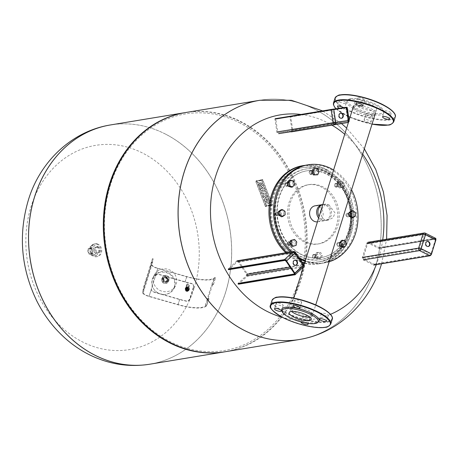 <?xml version="1.0" encoding="UTF-8"?>
<svg xmlns="http://www.w3.org/2000/svg" width="459" height="459" viewBox="0 0 459 459"><rect width="100%" height="100%" fill="white"/><g stroke="black" fill="none" stroke-linecap="round" stroke-linejoin="round"><path stroke-width="0.34" stroke-dasharray="2.29 1.72" d="M294.753 260.236A2.565 2.134 80.6 0 0 294.54 260.259A2.565 2.134 80.6 0 0 293.318 264.315A2.565 2.134 80.6 0 0 295.378 265.319A2.565 2.134 80.6 0 0 295.585 265.268M238.112 283.897L238.215 284.052A0.384 0.321 80.6 0 0 238.669 284.127L246.999 276.381A1.911 1.595 80.6 0 0 247.189 273.719L238.932 261.51A1.911 1.595 80.6 0 0 237.395 260.758A1.911 1.595 80.6 0 0 236.678 261.119L228.341 268.865A0.384 0.321 80.6 0 0 228.307 269.399L228.41 269.553A0.384 0.321 80.6 0 0 228.857 269.628L237.194 261.882A0.958 0.798 -99.4 0 1 238.319 262.078L246.581 274.287A0.958 0.798 -99.4 0 1 246.483 275.618L238.152 283.364A0.384 0.321 80.6 0 0 238.112 283.897M427.243 241.486A2.565 2.134 80.6 0 0 427.031 241.509A2.565 2.134 80.6 0 0 425.43 243.029A2.565 2.134 80.6 0 0 425.82 245.582A2.565 2.134 80.6 0 0 427.863 246.563A2.565 2.134 80.6 0 0 428.069 246.517M379.237 248.199L379.289 248.026A0.384 0.321 80.6 0 0 379.1 247.527L368.852 242.409A1.911 1.595 80.6 0 0 367.998 242.272A1.911 1.595 80.6 0 0 366.804 243.408L362.444 257.401A1.911 1.595 80.6 0 0 363.408 259.903L373.649 265.021A0.384 0.321 80.6 0 0 374.062 264.82L374.114 264.648A0.384 0.321 80.6 0 0 373.924 264.149L363.677 259.031A0.958 0.798 -99.4 0 1 363.195 257.78L367.556 243.781A0.958 0.798 -99.4 0 1 368.583 243.287L378.824 248.399A0.384 0.321 80.6 0 0 379.237 248.199L435.511 238.909A1.337 0.637 116.5 0 1 435.861 240.011A1.532 0.723 -63.5 0 0 435.465 238.749L379.289 248.026M340.526 113.27A2.565 2.134 80.6 0 0 340.36 113.281A2.565 2.134 80.6 0 0 340.32 113.287A2.565 2.134 80.6 0 0 338.627 116.138A2.565 2.134 80.6 0 0 341.112 118.353A2.565 2.134 80.6 0 0 341.152 118.347A2.565 2.134 80.6 0 0 341.358 118.302M275.4 118.68L275.239 118.703A0.384 0.321 80.6 0 0 274.981 119.128L276.897 131.985A1.911 1.595 80.6 0 0 278.756 133.655L291.373 131.871A1.911 1.595 80.6 0 0 291.402 131.865A1.911 1.595 80.6 0 0 292.664 129.754L290.754 116.896A0.384 0.321 80.6 0 0 290.381 116.563L290.226 116.58A0.384 0.321 80.6 0 0 289.968 117.005L291.878 129.868A0.958 0.798 -99.4 0 1 291.247 130.924L278.613 132.708A0.958 0.798 -99.4 0 1 277.684 131.876L275.773 119.013A0.384 0.321 80.6 0 0 275.4 118.68L331.673 109.385L333.509 109.11L333.36 109.523L332.046 109.724A0.384 0.321 80.6 0 0 331.673 109.385M289.968 117.005L346.396 107.681L333.36 109.523L335.271 122.387L347.888 120.597A0.958 0.528 81.9 0 1 347.509 121.629L291.247 130.924A0.958 0.798 -99.4 0 1 291.23 130.924L347.509 121.629L334.886 123.414A0.958 0.528 -98.1 0 0 335.271 122.387L333.963 122.582L332.046 109.724L275.773 119.013M322.12 204.657A8.107 6.753 -99.4 0 1 325.752 205.236A8.107 6.753 -99.4 0 1 330.216 213.739A8.107 6.753 -99.4 0 1 324.765 220.653A8.107 6.753 -99.4 0 1 321.134 220.073A8.107 6.753 -99.4 0 1 318.638 218.019M328.885 204.72L335.018 212.97L333.108 217.669L328.328 220.068L324.266 219.557C321.019 217.055 320.267 213.418 322.006 208.65L325.683 204.066L328.885 204.72M355.392 105.088A11.532 3.293 17.3 0 1 368.238 107.458A11.532 3.293 17.3 0 1 375.485 113.052A11.532 3.293 17.3 0 1 373.563 114.159A11.532 3.293 17.3 0 1 360.717 111.789A11.532 3.293 17.3 0 1 353.47 106.195A11.532 3.293 17.3 0 1 355.392 105.088M291.568 311.472A11.532 3.293 17.3 0 1 290.26 309.142A11.532 3.293 17.3 0 1 292.182 308.035A11.532 3.293 17.3 0 1 305.028 310.41A11.532 3.293 17.3 0 1 312.275 316.004A11.532 3.293 17.3 0 1 310.353 317.112A11.532 3.293 17.3 0 1 309.871 317.175M333.59 170.019A49.721 41.413 -99.4 0 1 344.457 179.285A49.721 41.413 -99.4 0 1 351.571 189.848M329.172 261.762A49.721 41.413 -99.4 0 1 324.479 262.875A49.721 41.413 -99.4 0 1 305.344 260.712M298.998 257.528A49.721 41.413 -99.4 0 1 291.591 251.807M307.019 164.976A49.721 41.413 -99.4 0 1 343.2 179.492A49.721 41.413 -99.4 0 1 355.243 230.125A49.721 41.413 -99.4 0 1 323.222 263.082A49.721 41.413 -99.4 0 1 305.155 261.326M300.02 259.037A49.721 41.413 -99.4 0 1 290.335 252.014M322.826 204.571A8.107 6.753 -99.4 0 1 323.406 204.444A8.107 6.753 -99.4 0 1 329.31 206.808A8.107 6.753 -99.4 0 1 331.272 215.07A8.107 6.753 -99.4 0 1 326.051 220.446A8.107 6.753 -99.4 0 1 320.147 218.077A8.107 6.753 -99.4 0 1 319.097 216.556M315.058 205.821A8.107 6.753 -99.4 0 1 320.956 208.191A8.107 6.753 -99.4 0 1 322.918 216.447A8.107 6.753 -99.4 0 1 317.697 221.823A8.107 6.753 -99.4 0 1 317.444 221.858M338.92 183.646A1.911 1.595 80.6 0 0 337.526 183.089A1.911 1.595 80.6 0 0 336.298 184.357A1.911 1.595 80.6 0 0 336.757 186.302A1.911 1.595 80.6 0 0 338.151 186.865A1.911 1.595 80.6 0 0 339.379 185.597A1.911 1.595 80.6 0 0 338.92 183.646A43.984 36.634 80.6 0 0 312.395 170.404A1.911 1.595 80.6 0 0 312.16 170.421A1.911 1.595 80.6 0 0 310.881 172.423A1.911 1.595 80.6 0 0 312.545 174.213A1.911 1.595 80.6 0 0 312.786 174.196A1.911 1.595 80.6 0 0 314.059 172.188A1.911 1.595 80.6 0 0 312.395 170.404A43.984 36.634 80.6 0 0 306.91 170.811A43.984 36.634 80.6 0 0 286.864 182.82A1.911 1.595 80.6 0 0 286.651 185.017A1.911 1.595 80.6 0 0 288.355 186.067A1.911 1.595 80.6 0 0 289.227 185.545A1.911 1.595 80.6 0 0 289.44 183.348A1.911 1.595 80.6 0 0 287.736 182.298A1.911 1.595 80.6 0 0 286.864 182.82A43.984 36.634 80.6 0 0 277.27 213.613A1.911 1.595 80.6 0 0 279.181 215.529A1.911 1.595 80.6 0 0 280.472 213.664A1.911 1.595 80.6 0 0 278.561 211.754A1.911 1.595 80.6 0 0 277.27 213.613A43.984 36.634 80.6 0 0 289.239 244.756A1.911 1.595 80.6 0 0 290.633 245.318A1.911 1.595 80.6 0 0 291.861 244.05A1.911 1.595 80.6 0 0 291.402 242.1A1.911 1.595 80.6 0 0 290.008 241.543A1.911 1.595 80.6 0 0 288.774 242.811A1.911 1.595 80.6 0 0 289.239 244.756A43.984 36.634 80.6 0 0 315.758 258.004A1.911 1.595 80.6 0 0 315.999 257.981A1.911 1.595 80.6 0 0 317.278 255.979A1.911 1.595 80.6 0 0 315.614 254.194A1.911 1.595 80.6 0 0 315.373 254.211A1.911 1.595 80.6 0 0 314.094 256.214A1.911 1.595 80.6 0 0 315.758 258.004A43.984 36.634 80.6 0 0 321.243 257.597A43.984 36.634 80.6 0 0 341.295 245.588A1.911 1.595 80.6 0 0 341.507 243.39A1.911 1.595 80.6 0 0 339.798 242.335A1.911 1.595 80.6 0 0 338.931 242.857A1.911 1.595 80.6 0 0 338.719 245.06A1.911 1.595 80.6 0 0 340.423 246.11A1.911 1.595 80.6 0 0 341.295 245.588A43.984 36.634 80.6 0 0 350.888 214.789A1.911 1.595 80.6 0 0 348.978 212.878A1.911 1.595 80.6 0 0 347.687 214.737A1.911 1.595 80.6 0 0 349.597 216.654A1.911 1.595 80.6 0 0 350.888 214.789A43.984 36.634 80.6 0 0 338.92 183.646M339.964 183.474A1.911 1.595 80.6 0 0 338.57 182.917A1.911 1.595 80.6 0 0 337.342 184.185A1.911 1.595 80.6 0 0 337.801 186.13A1.911 1.595 80.6 0 0 339.195 186.693A1.911 1.595 80.6 0 0 340.423 185.425A1.911 1.595 80.6 0 0 339.964 183.474M337.25 183.921A1.911 1.595 -99.4 0 1 337.709 185.872A1.911 1.595 -99.4 0 1 336.481 187.14A1.911 1.595 -99.4 0 1 335.087 186.578A1.911 1.595 -99.4 0 1 334.622 184.633A1.911 1.595 -99.4 0 1 335.856 183.365A1.911 1.595 -99.4 0 1 337.25 183.921M335.093 186.348A1.532 1.274 80.6 0 0 336.826 184.225A1.532 1.274 80.6 0 0 335.093 186.348M310.726 170.679A1.911 1.595 -99.4 0 1 312.39 172.469A1.911 1.595 -99.4 0 1 311.11 174.472A1.911 1.595 -99.4 0 1 310.875 174.489A1.911 1.595 -99.4 0 1 309.211 172.699A1.911 1.595 -99.4 0 1 310.491 170.696A1.911 1.595 -99.4 0 1 310.726 170.679M310.651 174.145A1.532 1.274 80.6 0 0 310.531 171.092A1.532 1.274 80.6 0 0 310.651 174.145M313.44 170.232A1.911 1.595 80.6 0 0 313.204 170.249A1.911 1.595 80.6 0 0 311.925 172.251A1.911 1.595 80.6 0 0 313.589 174.041A1.911 1.595 80.6 0 0 313.824 174.024A1.911 1.595 80.6 0 0 315.103 172.016A1.911 1.595 80.6 0 0 313.44 170.232M285.194 183.095A1.911 1.595 -99.4 0 1 286.066 182.573A1.911 1.595 -99.4 0 1 287.77 183.623A1.911 1.595 -99.4 0 1 287.558 185.82A1.911 1.595 -99.4 0 1 286.686 186.343A1.911 1.595 -99.4 0 1 284.982 185.293A1.911 1.595 -99.4 0 1 285.194 183.095M287.116 185.585A1.532 1.274 80.6 0 0 285.223 183.399A1.532 1.274 80.6 0 0 287.116 185.585M287.908 182.642A1.911 1.595 80.6 0 0 287.695 184.845A1.911 1.595 80.6 0 0 289.399 185.895A1.911 1.595 80.6 0 0 290.272 185.373A1.911 1.595 80.6 0 0 290.484 183.175A1.911 1.595 80.6 0 0 288.78 182.12A1.911 1.595 80.6 0 0 287.908 182.642M275.601 213.894A1.911 1.595 -99.4 0 1 276.886 212.029A1.911 1.595 -99.4 0 1 278.802 213.94A1.911 1.595 -99.4 0 1 277.511 215.805A1.911 1.595 -99.4 0 1 275.601 213.894M278.269 213.974A1.532 1.274 80.6 0 0 275.71 213.928A1.532 1.274 80.6 0 0 278.269 213.974M278.315 213.441A1.911 1.595 80.6 0 0 280.225 215.357A1.911 1.595 80.6 0 0 281.516 213.492A1.911 1.595 80.6 0 0 279.606 211.582A1.911 1.595 80.6 0 0 278.315 213.441M287.569 245.031A1.911 1.595 -99.4 0 1 287.104 243.086A1.911 1.595 -99.4 0 1 288.338 241.818A1.911 1.595 -99.4 0 1 289.727 242.375A1.911 1.595 -99.4 0 1 290.191 244.326A1.911 1.595 -99.4 0 1 288.958 245.594A1.911 1.595 -99.4 0 1 287.569 245.031M289.302 242.679A1.532 1.274 80.6 0 0 287.575 244.802A1.532 1.274 80.6 0 0 289.302 242.679M290.283 244.584A1.911 1.595 80.6 0 0 291.677 245.146A1.911 1.595 80.6 0 0 292.905 243.878A1.911 1.595 80.6 0 0 292.446 241.927A1.911 1.595 80.6 0 0 291.052 241.371A1.911 1.595 80.6 0 0 289.818 242.639A1.911 1.595 80.6 0 0 290.283 244.584M314.088 258.279A1.911 1.595 -99.4 0 1 312.424 256.489A1.911 1.595 -99.4 0 1 313.704 254.487A1.911 1.595 -99.4 0 1 313.945 254.47A1.911 1.595 -99.4 0 1 315.608 256.254A1.911 1.595 -99.4 0 1 314.329 258.262A1.911 1.595 -99.4 0 1 314.088 258.279M313.749 254.883A1.532 1.274 80.6 0 0 313.864 257.929A1.532 1.274 80.6 0 0 313.749 254.883M316.802 257.826A1.911 1.595 80.6 0 0 317.043 257.809A1.911 1.595 80.6 0 0 318.322 255.806A1.911 1.595 80.6 0 0 316.658 254.022A1.911 1.595 80.6 0 0 316.417 254.039A1.911 1.595 80.6 0 0 315.138 256.042A1.911 1.595 80.6 0 0 316.802 257.826M339.626 245.863A1.911 1.595 -99.4 0 1 338.753 246.385A1.911 1.595 -99.4 0 1 337.044 245.335A1.911 1.595 -99.4 0 1 337.256 243.132A1.911 1.595 -99.4 0 1 338.128 242.61A1.911 1.595 -99.4 0 1 339.838 243.666A1.911 1.595 -99.4 0 1 339.626 245.863M337.285 243.442A1.532 1.274 80.6 0 0 339.178 245.628A1.532 1.274 80.6 0 0 337.285 243.442M342.339 245.416A1.911 1.595 80.6 0 0 342.552 243.213A1.911 1.595 80.6 0 0 340.842 242.163A1.911 1.595 80.6 0 0 339.976 242.685A1.911 1.595 80.6 0 0 339.763 244.888A1.911 1.595 80.6 0 0 341.467 245.938A1.911 1.595 80.6 0 0 342.339 245.416M349.219 215.064A1.911 1.595 -99.4 0 1 347.928 216.929A1.911 1.595 -99.4 0 1 346.017 215.013A1.911 1.595 -99.4 0 1 347.308 213.154A1.911 1.595 -99.4 0 1 349.219 215.064M346.126 215.053A1.532 1.274 80.6 0 0 348.691 215.093A1.532 1.274 80.6 0 0 346.126 215.053M351.933 214.617A1.911 1.595 80.6 0 0 350.022 212.706A1.911 1.595 80.6 0 0 348.731 214.565A1.911 1.595 80.6 0 0 350.642 216.476A1.911 1.595 80.6 0 0 351.933 214.617M335.351 186.538A1.911 1.595 -99.4 0 1 334.886 184.587A1.911 1.595 -99.4 0 1 336.12 183.325A1.911 1.595 -99.4 0 1 337.508 183.881A1.911 1.595 -99.4 0 1 337.973 185.826A1.911 1.595 -99.4 0 1 336.74 187.094A1.911 1.595 -99.4 0 1 335.351 186.538M311.133 174.443A1.911 1.595 -99.4 0 1 309.469 172.659A1.911 1.595 -99.4 0 1 310.749 170.656A1.911 1.595 -99.4 0 1 310.99 170.639A1.911 1.595 -99.4 0 1 312.654 172.423A1.911 1.595 -99.4 0 1 311.374 174.426A1.911 1.595 -99.4 0 1 311.133 174.443M287.822 185.78A1.911 1.595 -99.4 0 1 286.95 186.302A1.911 1.595 -99.4 0 1 285.24 185.252A1.911 1.595 -99.4 0 1 285.452 183.049A1.911 1.595 -99.4 0 1 286.324 182.527A1.911 1.595 -99.4 0 1 288.034 183.577A1.911 1.595 -99.4 0 1 287.822 185.78M279.061 213.9A1.911 1.595 -99.4 0 1 277.77 215.759A1.911 1.595 -99.4 0 1 275.859 213.848A1.911 1.595 -99.4 0 1 277.15 211.989A1.911 1.595 -99.4 0 1 279.061 213.9M289.99 242.335A1.911 1.595 -99.4 0 1 290.455 244.28A1.911 1.595 -99.4 0 1 289.222 245.548A1.911 1.595 -99.4 0 1 287.827 244.991A1.911 1.595 -99.4 0 1 287.368 243.041A1.911 1.595 -99.4 0 1 288.596 241.773A1.911 1.595 -99.4 0 1 289.99 242.335M314.203 254.424A1.911 1.595 -99.4 0 1 315.867 256.214A1.911 1.595 -99.4 0 1 314.587 258.216A1.911 1.595 -99.4 0 1 314.352 258.233A1.911 1.595 -99.4 0 1 312.688 256.449A1.911 1.595 -99.4 0 1 313.967 254.441A1.911 1.595 -99.4 0 1 314.203 254.424M337.52 243.092A1.911 1.595 -99.4 0 1 338.392 242.57A1.911 1.595 -99.4 0 1 340.096 243.62A1.911 1.595 -99.4 0 1 339.884 245.823A1.911 1.595 -99.4 0 1 339.012 246.345A1.911 1.595 -99.4 0 1 337.308 245.29A1.911 1.595 -99.4 0 1 337.52 243.092M346.275 214.973A1.911 1.595 -99.4 0 1 347.566 213.108A1.911 1.595 -99.4 0 1 349.477 215.024A1.911 1.595 -99.4 0 1 348.192 216.883A1.911 1.595 -99.4 0 1 346.275 214.973M338.553 183.709A43.984 36.634 80.6 0 0 306.549 170.868A43.984 36.634 80.6 0 0 278.223 200.026A43.984 36.634 80.6 0 0 288.872 244.819A43.984 36.634 80.6 0 0 320.881 257.66A43.984 36.634 80.6 0 0 340.928 245.651A43.984 36.634 80.6 0 0 338.553 183.709M304.546 263.265A49.721 41.413 80.6 0 0 318.684 263.833A49.721 41.413 80.6 0 0 350.705 230.877A49.721 41.413 80.6 0 0 338.662 180.238A49.721 41.413 80.6 0 0 302.481 165.728M283.582 247.992A47.805 39.818 80.6 0 0 318.368 261.946A47.805 39.818 80.6 0 0 349.161 230.257A47.805 39.818 80.6 0 0 337.583 181.569A47.805 39.818 80.6 0 0 302.791 167.615A47.805 39.818 80.6 0 0 272.003 199.304A47.805 39.818 80.6 0 0 283.582 247.992M295.716 235.295A30.024 25.004 80.6 0 0 317.559 244.056A30.024 25.004 80.6 0 0 336.895 224.153A30.024 25.004 80.6 0 0 329.625 193.578A30.024 25.004 80.6 0 0 307.777 184.816A30.024 25.004 80.6 0 0 288.441 204.714A30.024 25.004 80.6 0 0 295.716 235.295M297.122 235.06A30.024 25.004 80.6 0 0 318.971 243.821A30.024 25.004 80.6 0 0 338.306 223.923A30.024 25.004 80.6 0 0 331.037 193.348A30.024 25.004 80.6 0 0 309.188 184.581A30.024 25.004 80.6 0 0 289.853 204.484A30.024 25.004 80.6 0 0 297.122 235.06M285.796 252.766A49.721 41.413 80.6 0 0 302.498 262.703M351.451 210.865L354.078 212.666L354.21 216.183L351.72 217.905M354.21 216.183L355.547 215.965M354.078 212.666L355.415 212.448M341.513 240.436L344.405 241.388L345.3 244.802L343.303 247.258M345.3 244.802L346.637 244.578M344.405 241.388L345.742 241.17M319.344 252.697L320.939 255.766L319.579 258.79L316.624 258.738L315.029 255.669L316.389 252.645L320.68 252.473L322.275 255.543L320.916 258.566L317.961 258.52L316.366 255.451L317.726 252.427L320.68 252.473M316.389 252.645L317.726 252.427M315.029 255.669L316.366 255.451M316.624 258.738L317.961 258.52M319.579 258.79L320.916 258.566M320.939 255.766L322.275 255.543M293.249 239.661L295.435 242.186L296.772 241.962M295.435 242.186L294.804 245.571L296.141 245.353M294.804 245.571L291.981 246.437M281.034 209.746L283.662 211.542L283.794 215.059L285.131 214.841M283.662 211.542L284.999 211.324M283.794 215.059L281.304 216.78M289.445 180.393L292.337 181.345L293.232 184.759L291.241 187.215M293.232 184.759L294.569 184.535M292.337 181.345L293.674 181.127M313.176 168.86L316.131 168.906L317.726 171.976L316.366 174.999M317.726 171.976L319.062 171.758M316.131 168.906L317.467 168.683M337.313 185.459L337.95 182.074L340.767 181.213L342.959 183.732L342.322 187.117L339.499 187.983L337.313 185.459L338.65 185.241L339.287 181.856L342.104 180.989L344.29 183.508L343.659 186.899L340.836 187.76L338.65 185.241M339.499 187.983L340.836 187.76M342.322 187.117L343.659 186.899M342.959 183.732L344.29 183.508M340.767 181.213L342.104 180.989M337.95 182.074L339.287 181.856M299.429 339.499A121.239 100.98 -99.4 0 0 375.187 267.58A121.239 100.98 -99.4 0 0 314.226 108.961A121.239 100.98 -99.4 0 0 259.92 100.269A121.239 100.98 -99.4 0 1 314.174 108.972A121.239 100.98 -99.4 0 1 380.907 236.092A121.239 100.98 -99.4 0 1 299.406 339.505M300.978 114.452A103.504 86.212 -99.4 0 1 326.676 122.295A103.504 86.212 -99.4 0 1 331.96 125.169M344.726 134.269A103.504 86.212 -99.4 0 1 362.685 154.155M382.731 239.839A103.504 86.212 -99.4 0 1 378.727 257.717A103.504 86.212 -99.4 0 1 376.311 264.636M330.52 314.329A103.504 86.212 -99.4 0 1 282.606 317.41M164.661 133.661A121.239 100.98 -99.4 0 1 231.393 260.798A121.239 100.98 -99.4 0 1 149.863 364.199A121.239 100.98 80.6 0 0 231.393 260.798A121.239 100.98 80.6 0 0 164.661 133.661A121.239 100.98 80.6 0 0 110.361 124.968A121.239 100.98 -99.4 0 1 164.661 133.661M185.482 112.564A121.239 100.98 -99.4 0 1 239.414 121.314A121.239 100.98 -99.4 0 1 306.164 248.233A121.239 100.98 -99.4 0 1 224.985 351.795M239.036 122.542A119.897 99.867 -99.4 0 1 299.325 279.411A119.897 99.867 -99.4 0 1 170.702 341.938A119.897 99.867 -99.4 0 1 110.407 185.069A119.897 99.867 -99.4 0 1 239.036 122.542M185.843 112.501A121.239 100.98 -99.4 0 1 240.149 121.193A121.239 100.98 -99.4 0 1 306.876 248.33A121.239 100.98 -99.4 0 1 225.352 351.732M259.869 100.274A121.239 100.98 -99.4 0 1 314.174 108.972A121.239 100.98 -99.4 0 1 380.907 236.11A121.239 100.98 -99.4 0 1 299.377 339.511M194.1 288.206A103.504 86.212 80.6 0 0 142.049 152.784A103.504 86.212 80.6 0 0 31.005 206.762A103.504 86.212 80.6 0 0 83.056 342.184A103.504 86.212 80.6 0 0 194.1 288.206M188.242 288.189A0.82 0.786 -170.9 0 1 186.641 287.822A0.82 0.786 -170.9 0 1 187.633 287.185A0.82 0.786 -170.9 0 1 188.242 288.189M188.144 288.189A0.729 0.694 -170.9 0 1 186.733 287.868A0.729 0.694 -170.9 0 1 187.611 287.3A0.729 0.694 -170.9 0 1 188.144 288.189M186.727 287.959A0.729 0.694 -170.9 0 1 188.138 288.281A0.729 0.694 -170.9 0 1 187.261 288.843A0.729 0.694 -170.9 0 1 186.727 287.959M186.583 288.132A0.843 0.803 -170.9 0 1 188.219 288.504A0.843 0.803 -170.9 0 1 187.203 289.159A0.843 0.803 -170.9 0 1 186.583 288.132M186.457 288.895A0.843 0.803 -170.9 0 1 188.098 289.268A0.843 0.803 -170.9 0 1 187.083 289.922A0.843 0.803 -170.9 0 1 186.457 288.895M186.262 288.872A1.044 0.998 -170.9 0 1 188.288 289.331A1.044 0.998 -170.9 0 1 187.031 290.14A1.044 0.998 -170.9 0 1 186.262 288.872M185.809 288.998A1.475 1.411 -170.9 0 1 188.672 289.652A1.475 1.411 -170.9 0 1 186.899 290.794A1.475 1.411 -170.9 0 1 185.809 288.998M186.469 284.89A1.475 1.411 -170.9 0 1 189.332 285.544A1.475 1.411 -170.9 0 1 187.553 286.68A1.475 1.411 -170.9 0 1 186.469 284.89M188.517 289.841A1.36 1.302 9.1 0 0 187.605 288.206A1.36 1.302 9.1 0 0 185.918 289.061A1.36 1.302 9.1 0 0 186.83 290.69A1.36 1.302 9.1 0 0 188.517 289.841A1.337 1.279 -170.9 0 1 185.895 289.239A1.337 1.279 -170.9 0 1 187.507 288.2A1.337 1.279 -170.9 0 1 188.494 289.836M188.219 289.715A1.044 0.998 9.1 0 0 187.45 288.447A1.044 0.998 9.1 0 0 186.193 289.256A1.044 0.998 9.1 0 0 188.219 289.715M188.322 289.784A1.159 1.107 -170.9 0 1 186.888 290.507A1.159 1.107 -170.9 0 1 186.107 289.118A1.159 1.107 -170.9 0 1 187.547 288.39A1.159 1.107 -170.9 0 1 188.322 289.784M187.088 285.073A0.82 0.786 -170.9 0 1 188.689 285.441A0.82 0.786 -170.9 0 1 187.697 286.077A0.82 0.786 -170.9 0 1 187.088 285.073M208.34 298.511L207.221 299.234A29.451 8.417 17.3 0 1 207.175 299.257L211.536 285.263L212.23 285.532L207.87 299.532A30.214 8.635 -162.7 0 0 207.916 299.503L209.034 298.78L208.34 298.511L206.16 305.505L205.041 306.228A29.451 8.417 -162.7 0 1 178.017 304.552L149.055 296.256A6.122 1.75 -162.7 0 1 143.254 292.67L144.476 286.858L153.191 258.865L151.975 264.677A6.122 1.75 17.3 0 0 157.776 268.263L186.733 276.559A29.451 8.417 17.3 0 0 213.756 278.234L214.881 277.511L212.701 284.511L211.576 285.234A29.451 8.417 -162.7 0 1 211.536 285.263M207.175 299.257L207.87 299.532M193.727 287.059L193.365 284.706L191.736 283.696A30.214 8.635 17.3 0 1 185.092 282.033L159.066 274.574A3.058 2.92 1.7 0 0 155.262 276.536L151.556 288.43A3.058 2.92 1.7 0 0 153.616 292.073L179.647 299.532A30.214 8.635 -162.7 0 0 186.285 301.196C188.075 301.391 189.32 300.651 190.02 298.958L193.727 287.059L193.491 286.777L189.785 298.677C189.114 300.352 187.892 301.104 186.124 300.926A29.451 8.417 17.3 0 1 179.653 299.302L153.622 291.844A3.058 2.92 -178.3 0 1 151.562 288.206L155.268 276.307A3.058 2.92 -178.3 0 1 159.072 274.35L185.097 281.809A29.451 8.417 -162.7 0 0 191.575 283.433L193.141 284.408L193.491 286.777M209.034 298.78L206.854 305.774L205.735 306.497A30.214 8.635 17.3 0 1 178.012 304.782L149.049 296.48A6.885 1.968 17.3 0 1 142.525 292.446L143.742 286.634L152.463 258.641L151.24 264.453A6.885 1.968 -162.7 0 0 157.77 268.486L186.727 276.788A30.214 8.635 -162.7 0 0 214.451 278.504L215.575 277.781L213.395 284.781L212.276 285.504A30.214 8.635 17.3 0 1 212.23 285.532M145.922 279.64L146.656 279.858M143.742 286.634L144.476 286.858M145.698 280.713L146.427 280.931M150.059 266.713L150.787 266.937M150.282 265.641L151.011 265.864M152.463 258.641L153.191 258.865M215.575 277.781L214.881 277.511M213.395 284.781L212.701 284.511M206.854 305.774L206.16 305.505M167.759 280.386A2.519 2.41 -151.4 0 1 164.431 281.82A2.519 2.41 -151.4 0 1 163.163 278.395A2.519 2.41 -151.4 0 1 167.759 280.386M167.386 281.069A2.519 2.41 -151.4 0 1 164.064 282.503A2.519 2.41 -151.4 0 1 162.79 279.083A2.519 2.41 -151.4 0 1 167.386 281.069M167.294 280.001A1.911 1.83 -151.4 0 1 164.764 281.092A1.911 1.83 -151.4 0 1 163.8 278.493A1.911 1.83 -151.4 0 1 167.294 280.001M167.185 280.197A1.911 1.83 -151.4 0 1 164.661 281.287A1.911 1.83 -151.4 0 1 163.691 278.688A1.911 1.83 -151.4 0 1 167.185 280.197M174.753 286.726A11.854 11.343 -151.4 0 1 173.921 288.688A11.854 11.343 -151.4 0 1 163.656 294.483A11.854 11.343 -151.4 0 1 153.805 289.118A11.854 11.343 -151.4 0 1 152.268 279.319A11.854 11.343 -151.4 0 1 153.094 277.356A11.854 11.343 -151.4 0 1 167.931 272.571A11.854 11.343 -151.4 0 1 174.753 286.726M153.754 276.582A11.854 11.343 28.6 0 0 160.581 290.736A11.854 11.343 28.6 0 0 175.413 285.951A11.854 11.343 28.6 0 0 176.245 283.989A11.854 11.343 28.6 0 0 169.417 269.835A11.854 11.343 28.6 0 0 154.585 274.62A11.854 11.343 28.6 0 0 153.754 276.582M174.305 286.921A11.55 11.05 28.6 0 0 166.64 272.749A11.55 11.05 28.6 0 0 152.399 279.709A11.55 11.05 28.6 0 0 153.897 289.25A11.55 11.05 28.6 0 0 163.496 294.477A11.55 11.05 28.6 0 0 174.305 286.921M162.985 279.508A2.18 2.088 28.6 0 0 166.967 281.229A2.18 2.088 28.6 0 0 165.865 278.263A2.18 2.088 28.6 0 0 162.985 279.508M167.919 279.405A2.18 2.088 -151.4 0 1 165.039 280.644A2.18 2.088 -151.4 0 1 163.938 277.678A2.18 2.088 -151.4 0 1 167.919 279.405M161.723 279.032A3.54 3.385 -151.4 0 1 166.399 277.018A3.54 3.385 -151.4 0 1 168.189 281.832A3.54 3.385 -151.4 0 1 161.723 279.032M168.224 281.235A3.345 3.202 28.6 0 0 166.009 277.127A3.345 3.202 28.6 0 0 161.878 279.141A3.345 3.202 28.6 0 0 164.098 283.249A3.345 3.202 28.6 0 0 168.224 281.235M162.469 277.666A3.54 3.385 28.6 0 0 168.929 280.46A3.54 3.385 28.6 0 0 167.145 275.652A3.54 3.385 28.6 0 0 162.469 277.666M169.027 279.766A3.345 3.202 -151.4 0 1 164.896 281.78A3.345 3.202 -151.4 0 1 162.675 277.678A3.345 3.202 -151.4 0 1 166.806 275.658A3.345 3.202 -151.4 0 1 169.027 279.766M185.826 288.527A1.532 1.463 -170.9 0 1 188.804 289.21A1.532 1.463 -170.9 0 1 186.956 290.392A1.532 1.463 -170.9 0 1 185.826 288.527M185.861 288.309A1.532 1.463 -170.9 0 1 188.838 288.992A1.532 1.463 -170.9 0 1 186.991 290.174A1.532 1.463 -170.9 0 1 185.861 288.309M188.563 289.405A1.337 1.279 -170.9 0 1 185.964 288.809A1.337 1.279 -170.9 0 1 187.576 287.776A1.337 1.279 -170.9 0 1 188.563 289.405M186.411 289.21A0.843 0.803 -170.9 0 1 188.047 289.583A0.843 0.803 -170.9 0 1 187.031 290.237A0.843 0.803 -170.9 0 1 186.411 289.21M186.417 289.164A0.843 0.803 -170.9 0 1 188.052 289.543A0.843 0.803 -170.9 0 1 187.037 290.191A0.843 0.803 -170.9 0 1 186.417 289.164M186.727 289.531A0.476 0.453 -170.9 0 1 187.651 289.738A0.476 0.453 -170.9 0 1 187.077 290.105A0.476 0.453 -170.9 0 1 186.727 289.531M186.767 289.273A0.476 0.453 -170.9 0 1 187.691 289.48A0.476 0.453 -170.9 0 1 187.117 289.847A0.476 0.453 -170.9 0 1 186.767 289.273M187.329 289.95L186.962 289.841L187.329 289.95M186.916 289.824L187.375 289.962L186.916 289.824M186.446 289.503A0.757 0.723 -170.9 0 1 187.387 289.027A0.757 0.723 -170.9 0 1 187.76 290.18A0.757 0.723 -170.9 0 1 186.446 289.503M185.998 289.371A1.222 1.17 -170.9 0 1 187.519 288.602A1.222 1.17 -170.9 0 1 188.345 290.071A1.222 1.17 -170.9 0 1 186.824 290.84A1.222 1.17 -170.9 0 1 185.998 289.371M189.16 289.618A1.968 1.882 -170.9 0 1 185.316 288.906A1.968 1.882 -170.9 0 1 187.794 287.242A1.968 1.882 -170.9 0 1 189.16 289.618M185.264 288.453A2.106 2.014 -170.9 0 1 189.355 289.388A2.106 2.014 -170.9 0 1 186.819 291.017A2.106 2.014 -170.9 0 1 185.264 288.453M185.293 288.292A2.106 2.014 -170.9 0 1 189.383 289.222A2.106 2.014 -170.9 0 1 186.847 290.851A2.106 2.014 -170.9 0 1 185.293 288.292M185.344 288.304A2.048 1.956 -170.9 0 1 188.506 287.317A2.048 1.956 -170.9 0 1 186.721 290.765A2.048 1.956 -170.9 0 1 185.344 288.304M185.499 288.2A1.911 1.83 -170.9 0 1 188.448 287.282A1.911 1.83 -170.9 0 1 186.784 290.501A1.911 1.83 -170.9 0 1 185.499 288.2M265.084 189.745L262.531 192.005L263.219 193.796L265.772 191.535L265.084 189.745L261.487 192.51L262.531 192.005M261.487 192.51L262.175 194.3L263.219 193.796M262.175 194.3L265.772 191.535M264.728 192.046L264.04 190.256M263.684 195L264.35 196.739L266.249 195.064L266.995 197.009L267.654 196.429L266.237 192.74L262.64 195.505L266.237 192.74M265.193 193.25L266.61 196.934L265.95 197.519L265.204 195.568L263.305 197.244L264.35 196.739M263.305 197.244L262.64 195.505M265.204 195.568L266.249 195.064M265.95 197.519L266.995 197.009M266.61 196.934L267.654 196.429M264.596 188.477L263.994 186.911L261.825 186.159L263.231 184.92L262.657 183.434L258.738 182.131L259.398 183.852L261.441 184.478L260.104 185.688L260.718 187.283L262.766 187.932L261.395 189.051L262.043 190.737L264.596 188.477L263.552 188.982L262.95 187.415L263.994 186.911M262.95 187.415L260.798 186.704L261.842 186.193M260.798 186.704L261.825 186.159M260.781 186.67L263.231 184.92M262.187 185.425L261.613 183.939L262.657 183.434M261.613 183.939L257.694 182.642L258.738 182.131M257.694 182.642L258.354 184.363L259.398 183.852M258.354 184.363L260.396 184.988L261.441 184.478M260.396 184.988L261.446 184.501M260.402 185.011L259.06 186.193L260.104 185.688M259.06 186.193L259.674 187.788L260.718 187.283M259.674 187.788L261.71 188.414L262.755 187.909M261.71 188.414L262.766 187.932M261.722 188.437L260.351 189.561L261.395 189.051M260.351 189.561L260.993 191.242L262.043 190.737M260.993 191.242L263.552 188.982M268.67 203.515L268.905 203.44C269.972 200.721 269.077 198.627 266.22 197.146L265.979 197.221C264.918 199.94 265.813 202.035 268.67 203.515M267.626 204.02L267.861 203.945C268.928 201.231 268.033 199.131 265.176 197.657L264.935 197.731C263.868 200.445 264.768 202.545 267.626 204.02M266.897 198.908A1.538 0.826 -115.9 0 0 266.771 198.948A1.538 0.826 -115.9 0 0 266.65 200.583A1.538 0.826 -115.9 0 0 267.987 201.753A1.538 0.826 -115.9 0 0 268.113 201.713A1.538 0.826 -115.9 0 0 268.234 200.078A1.538 0.826 -115.9 0 0 266.897 198.908M266.943 202.258A1.538 0.826 64.1 0 1 265.606 201.088A1.538 0.826 64.1 0 1 265.727 199.458A1.538 0.826 64.1 0 1 265.853 199.418A1.538 0.826 64.1 0 1 267.19 200.589A1.538 0.826 64.1 0 1 267.069 202.218A1.538 0.826 64.1 0 1 266.943 202.258M272.078 204.662L262.582 179.962L257.023 180.88L266.518 205.58L272.078 204.662L271.034 205.167L265.474 206.085L255.979 181.385L261.538 180.467L271.034 205.167M261.538 180.467L262.582 179.962M255.979 181.385L257.023 180.88M265.474 206.085L266.518 205.58M256.65 180.53L266.438 206.005L272.457 205.012L262.663 179.538L255.6 181.035L262.663 179.538M261.619 180.043L271.412 205.517L265.394 206.51L266.438 206.005M265.394 206.51L255.6 181.035M271.412 205.517L272.457 205.012M349.804 99.465A19.594 5.6 -162.7 0 0 347.102 100.515A19.594 5.6 -162.7 0 0 357.343 110.235A19.594 5.6 -162.7 0 0 380.677 114.882A19.594 5.6 -162.7 0 0 383.954 111.996A19.594 5.6 -162.7 0 0 370.086 102.902A19.594 5.6 -162.7 0 0 349.804 99.465M350.653 98.679A18.934 5.41 -162.7 0 0 348.042 99.689A18.934 5.41 -162.7 0 0 357.94 109.081A18.934 5.41 -162.7 0 0 380.482 113.574A18.934 5.41 -162.7 0 0 383.649 110.78A18.934 5.41 -162.7 0 0 370.247 102.001A18.934 5.41 -162.7 0 0 350.653 98.679M356.482 101.588A11.532 3.293 17.3 0 1 369.329 103.958A11.532 3.293 17.3 0 1 376.575 109.552A11.532 3.293 17.3 0 1 374.653 110.659A11.532 3.293 17.3 0 1 361.807 108.29A11.532 3.293 17.3 0 1 354.56 102.696A11.532 3.293 17.3 0 1 356.482 101.588M373.127 115.559A11.532 3.293 -162.7 0 0 375.049 114.452A11.532 3.293 -162.7 0 0 367.808 108.858A11.532 3.293 -162.7 0 0 354.956 106.488A11.532 3.293 -162.7 0 0 353.034 107.595A11.532 3.293 -162.7 0 0 360.281 113.189A11.532 3.293 -162.7 0 0 373.127 115.559M366.466 113.918A3.632 1.038 17.3 0 1 370.516 114.664A3.632 1.038 17.3 0 1 372.8 116.431A3.632 1.038 17.3 0 1 372.192 116.775A3.632 1.038 17.3 0 1 368.141 116.029A3.632 1.038 17.3 0 1 365.857 114.268A3.632 1.038 17.3 0 1 366.466 113.918M370.447 122.375A3.632 1.038 -162.7 0 0 371.056 122.025A3.632 1.038 -162.7 0 0 368.772 120.264A3.632 1.038 -162.7 0 0 364.721 119.518A3.632 1.038 -162.7 0 0 364.113 119.868A3.632 1.038 -162.7 0 0 366.397 121.629A3.632 1.038 -162.7 0 0 370.447 122.375M384.923 110.871A3.632 1.038 17.3 0 1 388.974 111.617A3.632 1.038 17.3 0 1 391.257 113.379A3.632 1.038 17.3 0 1 390.649 113.729A3.632 1.038 17.3 0 1 386.598 112.983A3.632 1.038 17.3 0 1 384.315 111.221A3.632 1.038 17.3 0 1 384.923 110.871M358.29 97.572A3.632 1.038 17.3 0 1 362.34 98.318A3.632 1.038 17.3 0 1 364.624 100.079A3.632 1.038 17.3 0 1 364.016 100.429A3.632 1.038 17.3 0 1 359.965 99.683A3.632 1.038 17.3 0 1 357.687 97.922A3.632 1.038 17.3 0 1 358.29 97.572M339.832 100.619A3.632 1.038 17.3 0 1 343.883 101.364A3.632 1.038 17.3 0 1 346.166 103.132A3.632 1.038 17.3 0 1 345.558 103.476A3.632 1.038 17.3 0 1 341.513 102.73A3.632 1.038 17.3 0 1 339.23 100.969A3.632 1.038 17.3 0 1 339.832 100.619M339.574 108.249A3.632 1.038 -162.7 0 0 343.814 109.076A3.632 1.038 -162.7 0 0 344.422 108.726A3.632 1.038 -162.7 0 0 343.584 107.687M281.792 310.204A19.594 5.6 -162.7 0 0 295.659 319.292A19.594 5.6 -162.7 0 0 315.941 322.734A19.594 5.6 -162.7 0 0 318.644 321.684M292.618 306.635A11.532 3.293 -162.7 0 0 290.69 307.742A11.532 3.293 -162.7 0 0 297.937 313.342A11.532 3.293 -162.7 0 0 310.789 315.712A11.532 3.293 -162.7 0 0 312.711 314.604A11.532 3.293 -162.7 0 0 305.464 309.01A11.532 3.293 -162.7 0 0 292.618 306.635M301.19 322A3.632 1.038 17.3 0 1 301.729 321.765A3.632 1.038 17.3 0 1 307.306 323.285M303.474 316.171A3.632 1.038 -162.7 0 0 302.865 316.515A3.632 1.038 -162.7 0 0 305.149 318.282A3.632 1.038 -162.7 0 0 309.2 319.028A3.632 1.038 -162.7 0 0 309.802 318.678A3.632 1.038 -162.7 0 0 307.519 316.917A3.632 1.038 -162.7 0 0 303.474 316.171M321.931 313.118A3.632 1.038 -162.7 0 0 321.323 313.468A3.632 1.038 -162.7 0 0 323.606 315.23A3.632 1.038 -162.7 0 0 327.651 315.981A3.632 1.038 -162.7 0 0 328.26 315.631A3.632 1.038 -162.7 0 0 325.976 313.87A3.632 1.038 -162.7 0 0 321.931 313.118M295.298 299.819A3.632 1.038 -162.7 0 0 294.689 300.169A3.632 1.038 -162.7 0 0 296.973 301.93A3.632 1.038 -162.7 0 0 301.024 302.682A3.632 1.038 -162.7 0 0 301.626 302.332A3.632 1.038 -162.7 0 0 299.348 300.57A3.632 1.038 -162.7 0 0 295.298 299.819M276.84 302.871A3.632 1.038 -162.7 0 0 276.232 303.221A3.632 1.038 -162.7 0 0 278.515 304.983A3.632 1.038 -162.7 0 0 282.566 305.728A3.632 1.038 -162.7 0 0 283.174 305.378A3.632 1.038 -162.7 0 0 280.891 303.617A3.632 1.038 -162.7 0 0 276.84 302.871M98.134 244.222A6.501 5.416 80.6 0 0 95.225 243.752A6.501 5.416 80.6 0 0 90.853 249.3A6.501 5.416 80.6 0 0 94.428 256.116A6.501 5.416 80.6 0 0 97.342 256.587A6.501 5.416 80.6 0 0 101.714 251.039A6.501 5.416 80.6 0 0 98.134 244.222M97.302 244.36A6.501 5.416 80.6 0 0 94.388 243.895A6.501 5.416 80.6 0 0 90.016 249.438A6.501 5.416 80.6 0 0 93.596 256.254A6.501 5.416 80.6 0 0 96.505 256.724A6.501 5.416 80.6 0 0 100.877 251.176A6.501 5.416 80.6 0 0 97.302 244.36M91.484 253.615A3.058 2.547 -99.4 0 1 89.803 250.407A3.058 2.547 -99.4 0 1 91.857 247.797A3.058 2.547 -99.4 0 1 93.229 248.021A3.058 2.547 -99.4 0 1 94.915 251.228A3.058 2.547 -99.4 0 1 92.856 253.838A3.058 2.547 -99.4 0 1 91.484 253.615M91.307 248.336A3.058 2.547 80.6 0 0 89.935 248.118A3.058 2.547 80.6 0 0 87.881 250.723A3.058 2.547 80.6 0 0 89.562 253.936A3.058 2.547 80.6 0 0 90.934 254.154A3.058 2.547 80.6 0 0 92.993 251.543A3.058 2.547 80.6 0 0 91.307 248.336M90.991 248.721A2.679 2.232 80.6 0 0 88.117 250.115A2.679 2.232 80.6 0 0 89.465 253.62A2.679 2.232 80.6 0 0 92.339 252.221A2.679 2.232 80.6 0 0 90.991 248.721M98.41 247.166A3.058 2.547 80.6 0 0 97.038 246.942A3.058 2.547 80.6 0 0 94.979 249.553A3.058 2.547 80.6 0 0 96.665 252.76A3.058 2.547 80.6 0 0 98.037 252.984A3.058 2.547 80.6 0 0 100.091 250.373A3.058 2.547 80.6 0 0 98.41 247.166M97.153 247.372A3.058 2.547 80.6 0 0 95.788 247.149A3.058 2.547 80.6 0 0 93.728 249.759A3.058 2.547 80.6 0 0 95.409 252.966A3.058 2.547 80.6 0 0 96.78 253.19A3.058 2.547 80.6 0 0 98.84 250.58A3.058 2.547 80.6 0 0 97.153 247.372M91.576 245.576L88.185 248.732L88.96 253.976L93.137 256.059L96.533 252.903L95.753 247.659L91.576 245.576L94.669 245.066L91.272 248.221L88.185 248.732M91.272 248.221L92.052 253.466L88.96 253.976M92.052 253.466L96.229 255.548L93.137 256.059M96.229 255.548L99.626 252.393L96.533 252.903M99.626 252.393L98.846 247.149L95.753 247.659M98.846 247.149L94.669 245.066M228.857 269.628L285.137 260.333A0.384 0.321 -99.4 0 1 284.993 260.408M237.194 261.882L293.467 252.588A0.958 0.798 -99.4 0 1 294.598 252.783L286.175 261.01L294.431 273.22L302.762 265.474L294.506 253.265A0.958 0.465 47.1 0 0 293.467 252.588L285.137 260.333A0.958 0.465 47.1 0 1 286.175 261.01L286.077 261.119M294.431 273.22A0.958 0.465 47.1 0 1 294.563 274.006A0.958 0.465 47.1 0 1 294.552 274.017M290.868 268.291L302.756 266.329L294.552 273.954M302.762 265.474A0.958 0.465 47.1 0 1 302.894 266.266A0.958 0.465 47.1 0 1 302.756 266.329A0.958 0.798 -99.4 0 0 302.854 264.992L302.762 265.474M303.439 266.983A1.911 0.924 -132.9 0 1 303.169 267.109L294.839 274.849L238.669 284.127M238.319 262.078L294.598 252.783L302.854 264.992L290.065 267.104M303.72 264.51A1.911 0.511 -34.1 0 0 303.365 264.441L295.103 252.232A1.911 0.511 145.9 0 1 295.464 252.301M246.999 276.381L303.169 267.109A1.911 1.595 80.6 0 0 303.365 264.441L247.189 273.719M238.932 261.51L295.103 252.232A1.911 1.595 80.6 0 0 293.565 251.48M373.924 264.149L430.198 254.854A0.384 0.321 -99.4 0 1 430.393 255.353L374.114 264.648M363.677 259.031L419.956 249.736A0.958 0.798 -99.4 0 1 419.474 248.485L430.995 253.89L435.35 239.896L425.109 234.778L420.748 248.778A0.958 0.453 -63.5 0 1 419.956 249.736L430.198 254.854A0.958 0.453 -63.5 0 0 430.995 253.89L431.5 254.011A1.337 0.637 116.5 0 1 430.393 255.353M435.861 240.011L435.35 239.896A0.958 0.453 -63.5 0 0 435.258 239.128A0.958 0.453 -63.5 0 0 435.103 239.105A0.384 0.321 80.6 0 0 435.511 238.909M368.583 243.287L424.856 233.992L435.103 239.105L378.824 248.399M363.195 257.78L419.474 248.485L423.835 234.492L425.109 234.778A0.958 0.453 -63.5 0 0 425.011 234.01A0.958 0.453 -63.5 0 0 424.856 233.992A0.958 0.798 -99.4 0 0 424.432 233.924L368.152 243.218M430.232 255.548L374.062 264.82M435.465 238.749A0.384 0.321 -99.4 0 0 435.27 238.25L379.1 247.527M368.852 242.409L425.028 233.132L435.27 238.25A1.911 0.907 116.5 0 1 435.58 238.29M367.556 243.781L423.835 234.492A0.958 0.798 -99.4 0 1 424.432 233.924L435.281 239.133L378.996 248.428M291.878 129.868L348.157 120.574A0.958 0.798 -99.4 0 1 347.52 121.629L348.312 120.545L346.241 107.71A0.384 0.321 -99.4 0 1 346.499 107.291L290.226 116.58L346.677 107.257L346.396 107.681L348.312 120.545L347.888 120.597L345.977 107.739L346.499 107.291M277.684 131.876L333.963 122.582A0.958 0.798 -99.4 0 0 334.886 123.414L278.613 132.708M347.239 107.561L346.924 107.618A0.384 0.321 80.6 0 0 346.556 107.286L346.643 107.268M346.556 107.286L290.381 116.563M349.156 120.419L348.84 120.476L346.924 107.618L290.754 116.896M347.572 122.587A1.911 1.595 80.6 0 0 348.84 120.476L292.664 129.754M339.631 182.378A45.894 38.229 80.6 0 0 285.314 181.512A45.894 38.229 80.6 0 0 287.793 246.144A45.894 38.229 80.6 0 0 342.116 247.011A45.894 38.229 80.6 0 0 339.631 182.378M304.673 262.858A49.721 41.413 80.6 0 0 319.728 263.661A49.721 41.413 80.6 0 0 351.749 230.705A49.721 41.413 80.6 0 0 339.706 180.066A49.721 41.413 80.6 0 0 303.525 165.556M284.626 247.82A47.805 39.818 80.6 0 0 319.412 261.773A47.805 39.818 80.6 0 0 350.206 230.085A47.805 39.818 80.6 0 0 338.627 181.397A47.805 39.818 80.6 0 0 303.835 167.437A47.805 39.818 80.6 0 0 273.048 199.131A47.805 39.818 80.6 0 0 284.626 247.82M286.749 246.317A45.894 38.229 80.6 0 0 341.071 247.183A45.894 38.229 80.6 0 0 338.587 182.55A45.894 38.229 80.6 0 0 284.27 181.684A45.894 38.229 80.6 0 0 286.749 246.317M286.841 252.593A49.721 41.413 80.6 0 0 302.051 262.043M149.841 364.205A121.239 100.98 80.6 0 0 225.576 292.291A121.239 100.98 80.6 0 0 164.609 133.667A121.239 100.98 80.6 0 0 110.332 124.968M178.017 304.552L179.653 299.302M185.097 281.809L186.733 276.559M213.756 278.234L211.576 285.234M207.221 299.234L205.041 306.228M186.727 276.788L185.092 282.033M212.276 285.504L214.451 278.504M205.735 306.497L207.916 299.503M179.647 299.532L178.012 304.782M151.24 264.453L142.525 292.446M143.254 292.67L151.975 264.677M149.049 296.48L151.556 288.43L149.055 296.256M157.77 268.486L155.268 276.307L157.776 268.263M185.35 289.113A1.911 1.83 -170.9 0 1 187.679 287.896A1.911 1.83 -170.9 0 1 189.01 290.203A1.911 1.83 -170.9 0 1 185.275 289.514A1.911 1.83 -170.9 0 1 185.35 289.113M335.007 98.14A31.551 9.019 -162.7 0 0 354.836 113.448A31.551 9.019 -162.7 0 0 389.989 119.937A31.551 9.019 -162.7 0 0 395.256 116.907M394.556 113.694A31.172 8.91 17.3 0 1 389.8 119.438A31.172 8.91 17.3 0 1 348.22 109.988A31.172 8.91 17.3 0 1 340.687 94.91M393.73 121.807A31.551 9.019 17.3 0 1 388.463 124.837A31.551 9.019 17.3 0 1 353.31 118.347A31.551 9.019 17.3 0 1 333.481 103.04M336.131 108.737A31.172 8.91 -162.7 0 0 348.582 116.597M350.028 117.246A31.172 8.91 -162.7 0 0 372.042 124.108M270.489 305.292A31.551 9.019 -162.7 0 0 290.317 320.6A31.551 9.019 -162.7 0 0 325.471 327.089A31.551 9.019 -162.7 0 0 330.738 324.054M332.264 319.16A31.551 9.019 17.3 0 1 326.997 322.189A31.551 9.019 17.3 0 1 291.844 315.7A31.551 9.019 17.3 0 1 272.015 300.393M277.689 297.162A31.172 8.91 -162.7 0 0 285.228 312.235A31.172 8.91 -162.7 0 0 326.802 321.69A31.172 8.91 -162.7 0 0 331.559 315.947M295.791 265.25L295.378 265.319M237.55 261.705L293.829 252.41L294.776 252.817L303.032 265.027L302.894 266.266L294.563 274.006M294.959 260.19L294.54 260.259M427.449 241.44L427.031 241.509M428.281 246.494L427.863 246.563M340.733 113.218L340.32 113.287M341.571 118.279L341.152 118.347M328.328 220.068L324.765 220.653M312.275 316.004L315.723 304.931M290.26 309.142L293.703 298.075M303.37 267.046L303.984 265.078M348.496 122.163L349.115 120.172M325.683 204.066L323.406 204.444M323.222 263.082L324.479 262.875M317.697 221.823L326.051 220.446M338.57 182.917L337.526 183.089M313.204 170.249L312.16 170.421M289.399 185.895L288.355 186.067M280.225 215.357L279.181 215.529M291.677 245.146L290.633 245.318M317.043 257.809L315.999 257.981M340.842 242.163L339.798 242.335M350.022 212.706L348.978 212.878M306.549 170.868L306.91 170.811M318.684 263.833L319.728 263.661C353.034 259.874 365.611 206.699 340.435 180.221L324.18 168.166L305.298 165.309M318.368 261.946L319.412 261.773C351.083 258.308 363.27 206.986 338.989 181.471C328.902 170.335 317.186 165.659 303.835 167.437L302.791 167.615M317.559 244.056L318.971 243.821M307.777 184.816L309.188 184.581M320.881 257.66L321.243 257.597M350.642 216.476L349.597 216.654M341.467 245.938L340.423 246.11M316.417 254.039L315.373 254.211M291.052 241.371L290.008 241.543M279.606 211.582L278.561 211.754M288.78 182.12L287.736 182.298M313.824 174.024L312.786 174.196M339.195 186.693L338.151 186.865M381.561 263.77L386.616 239.196M364.343 148.842L346.648 128.101M341.525 123.586L322.591 110.883M188.219 288.504L188.098 289.268M189.332 285.544L188.672 289.652M188.689 285.441L188.265 288.08M187.065 285.182L186.641 287.822M186.423 285.079L185.769 289.187M186.555 288.241L186.434 289.004M193.365 284.706L193.141 284.408M167.208 281.487L167.581 280.805M175.413 285.951L173.921 288.688M154.585 274.62L153.094 277.356M162.79 279.083L163.163 278.395M167.764 279.76L166.967 281.229M168.929 280.46L168.189 281.832M162.716 277.081L161.97 278.447M163.938 277.678L163.14 279.147M188.603 289.233L188.534 289.663M185.316 288.906L185.275 289.514C186.13 291.832 187.375 292.062 189.01 290.203L189.188 289.526M186.469 289.973A0.763 0.763 0 0 0 187.76 290.18M185.964 288.809L185.895 289.239M268.905 203.44L267.861 203.945M265.727 199.458L266.771 198.948M267.069 202.218L268.113 201.713M264.935 197.731L265.979 197.221M347.102 100.515L348.042 99.689M376.575 109.552L375.049 114.452M372.8 116.431L371.056 122.025M391.257 113.379L389.513 118.979M364.624 100.079L362.88 105.679M346.166 103.132L344.422 108.726M372.037 124.125L350.022 117.263M348.588 116.62L336.063 108.749M337.485 106.568L339.23 100.969M355.943 103.522L357.687 97.922M382.571 116.821L384.315 111.221M364.113 119.868L365.857 114.268M353.034 107.595L354.56 102.696M383.649 110.78L383.954 111.996M290.69 307.742L289.17 312.642M302.865 316.515L301.121 322.115M321.323 313.468L319.579 319.068M294.689 300.169L292.945 305.769M276.232 303.221L274.488 308.815M283.174 305.378L281.43 310.978M301.626 302.332L299.888 307.932M328.26 315.631L326.515 321.231M309.802 318.678L308.058 324.278M312.711 314.604L311.185 319.504M94.388 243.895L95.225 243.752M89.935 248.118L91.857 247.797M95.788 247.149L97.038 246.942M96.78 253.19L98.037 252.984M90.934 254.154L92.856 253.838M96.505 256.724L97.342 256.587"/><path stroke-width="0.69" d="M295.585 265.268A2.565 2.134 80.6 0 0 296.6 261.263A2.565 2.134 80.6 0 0 294.753 260.236M297.019 261.194A2.565 2.134 -99.4 0 1 295.791 265.25A2.565 2.134 -99.4 0 1 293.737 264.246A2.565 2.134 -99.4 0 1 294.959 260.19A2.565 2.134 -99.4 0 1 297.019 261.194M428.069 246.517A2.565 2.134 80.6 0 0 429.463 245.043A2.565 2.134 80.6 0 0 427.243 241.486M425.849 242.96A2.565 2.134 -99.4 0 1 427.449 241.44A2.565 2.134 -99.4 0 1 429.492 242.421A2.565 2.134 -99.4 0 1 429.882 244.974A2.565 2.134 -99.4 0 1 428.281 246.494A2.565 2.134 -99.4 0 1 426.239 245.513A2.565 2.134 -99.4 0 1 425.849 242.96M341.53 118.284A2.565 2.134 -99.4 0 1 339.04 116.07A2.565 2.134 -99.4 0 1 340.733 113.218A2.565 2.134 -99.4 0 1 340.773 113.212A2.565 2.134 -99.4 0 1 343.263 115.427A2.565 2.134 -99.4 0 1 341.571 118.279A2.565 2.134 -99.4 0 1 341.53 118.284M341.358 118.302A2.565 2.134 80.6 0 0 342.839 115.467A2.565 2.134 80.6 0 0 340.526 113.27M309.871 317.175A11.532 3.293 17.3 0 1 291.568 311.472M318.638 218.019A8.107 6.753 -99.4 0 1 316.945 209.855A8.107 6.753 -99.4 0 1 322.12 204.657L315.058 205.821A8.107 6.753 -99.4 0 0 309.831 211.197A8.107 6.753 -99.4 0 0 311.799 219.454A8.107 6.753 -99.4 0 0 317.444 221.858M351.571 189.848A49.721 41.413 -99.4 0 1 329.172 261.762M305.344 260.712A49.721 41.413 -99.4 0 1 298.998 257.528M291.591 251.807A49.721 41.413 -99.4 0 1 288.298 248.365A49.721 41.413 -99.4 0 1 276.255 197.726A49.721 41.413 -99.4 0 1 308.276 164.77A49.721 41.413 -99.4 0 1 333.59 170.019M305.155 261.326A49.721 41.413 -99.4 0 1 300.02 259.037M290.335 252.014A49.721 41.413 -99.4 0 1 287.041 248.571A49.721 41.413 -99.4 0 1 274.998 197.938A49.721 41.413 -99.4 0 1 307.019 164.976L308.276 164.77M305.298 165.309L302.481 165.728A49.721 41.413 80.6 0 0 270.46 198.684A49.721 41.413 80.6 0 0 282.503 249.323A49.721 41.413 80.6 0 0 285.796 252.766M319.097 216.556A8.107 6.753 -99.4 0 1 319.711 206.659A8.107 6.753 -99.4 0 1 322.826 204.571M302.498 262.703A49.721 41.413 80.6 0 0 304.546 263.265M353.057 217.681L351.72 217.905L349.092 216.103L348.955 212.586L350.292 212.362L352.787 210.647L355.415 212.448L355.547 215.965L353.057 217.681L350.429 215.885L350.292 212.362M349.092 216.103L350.429 215.885M348.955 212.586L351.451 210.865L352.787 210.647M344.64 247.034L343.303 247.258L340.412 246.299L339.517 242.886L341.513 240.436L342.85 240.212L345.742 241.17L346.637 244.578L344.64 247.034L341.748 246.076L340.853 242.668L342.85 240.212M339.517 242.886L340.853 242.668M340.412 246.299L341.748 246.076M293.318 246.213L291.981 246.437L289.795 243.913L290.432 240.527L294.586 239.443L296.772 241.962L296.141 245.353L293.318 246.213L291.132 243.695L291.769 240.309L294.586 239.443M290.432 240.527L291.769 240.309M289.795 243.913L291.132 243.695M284.999 211.324L285.131 214.841L282.641 216.556L280.013 214.76L279.875 211.243L282.371 209.522L284.999 211.324M282.641 216.556L281.304 216.78L278.676 214.978L278.538 211.461L281.034 209.746L282.371 209.522M278.538 211.461L279.875 211.243M278.676 214.978L280.013 214.76M294.569 184.535L292.572 186.991L289.686 186.038L288.786 182.625L290.782 180.169L293.674 181.127L294.569 184.535M289.686 186.038L288.35 186.256L291.241 187.215L292.572 186.991M288.35 186.256L287.454 182.848L289.445 180.393L290.782 180.169M287.454 182.848L288.786 182.625M317.703 174.776L313.405 174.954L314.742 174.73L313.147 171.66L314.507 168.637L317.467 168.683L319.062 171.758L317.703 174.776L314.742 174.73M313.405 174.954L311.81 171.884L313.176 168.86L314.507 168.637M311.81 171.884L313.147 171.66M299.406 339.505A121.239 100.98 -99.4 0 1 299.377 339.511A121.239 100.98 -99.4 0 1 245.077 330.813A121.239 100.98 -99.4 0 1 178.344 203.676A121.239 100.98 -99.4 0 1 259.869 100.274A121.239 100.98 -99.4 0 1 259.897 100.274L185.843 112.501A121.239 100.98 -99.4 0 0 104.319 215.902A121.239 100.98 -99.4 0 0 171.052 343.039A121.239 100.98 -99.4 0 0 225.352 351.732L299.377 339.511A121.239 100.98 -99.4 0 1 245.077 330.813A121.239 100.98 -99.4 0 1 178.344 203.676A121.239 100.98 -99.4 0 1 259.869 100.274M282.606 317.41A103.504 86.212 -99.4 0 1 215.638 176.273A103.504 86.212 -99.4 0 1 300.978 114.452M331.96 125.169A103.504 86.212 -99.4 0 1 344.726 134.269M362.685 154.155A103.504 86.212 -99.4 0 1 382.731 239.839M376.311 264.636A103.504 86.212 -99.4 0 1 330.52 314.329M110.332 124.968A121.239 100.98 80.6 0 0 110.309 124.974A121.239 100.98 80.6 0 0 34.545 196.894A121.239 100.98 80.6 0 0 95.512 355.513A121.239 100.98 80.6 0 0 149.818 364.211L149.863 364.199A121.239 100.98 -99.4 0 1 95.564 355.507A121.239 100.98 -99.4 0 1 28.831 228.37A121.239 100.98 -99.4 0 1 110.361 124.968A121.239 100.98 80.6 0 0 28.831 228.37A121.239 100.98 80.6 0 0 95.564 355.507A121.239 100.98 80.6 0 0 149.863 364.199L224.623 351.852A121.239 100.98 -99.4 0 1 170.318 343.16A121.239 100.98 -99.4 0 1 103.591 216.023A121.239 100.98 -99.4 0 1 185.115 112.621A121.239 100.98 -99.4 0 1 185.482 112.564M224.985 351.795A121.239 100.98 -99.4 0 1 224.623 351.852M388.905 119.329A3.632 1.038 -162.7 0 0 389.513 118.979A3.632 1.038 -162.7 0 0 387.23 117.217A3.632 1.038 -162.7 0 0 383.179 116.471A3.632 1.038 -162.7 0 0 382.571 116.821A3.632 1.038 -162.7 0 0 384.854 118.583A3.632 1.038 -162.7 0 0 388.905 119.329M362.271 106.029A3.632 1.038 -162.7 0 0 362.88 105.679A3.632 1.038 -162.7 0 0 360.596 103.918A3.632 1.038 -162.7 0 0 356.545 103.172A3.632 1.038 -162.7 0 0 355.943 103.522A3.632 1.038 -162.7 0 0 358.227 105.283A3.632 1.038 -162.7 0 0 362.271 106.029M343.584 107.687A3.632 1.038 -162.7 0 0 338.088 106.218A3.632 1.038 -162.7 0 0 337.485 106.568A3.632 1.038 -162.7 0 0 339.574 108.249M317.703 322.511L318.644 321.684A19.594 5.6 -162.7 0 0 308.402 311.965A19.594 5.6 -162.7 0 0 285.068 307.312A19.594 5.6 -162.7 0 0 281.792 310.204L282.096 311.414A18.934 5.41 -162.7 0 0 295.498 320.198A18.934 5.41 -162.7 0 0 315.092 323.52A18.934 5.41 -162.7 0 0 317.703 322.511A18.934 5.41 -162.7 0 0 307.805 313.118A18.934 5.41 -162.7 0 0 285.263 308.626A18.934 5.41 -162.7 0 0 282.096 311.414M309.263 320.611A11.532 3.293 17.3 0 1 296.411 318.236A11.532 3.293 17.3 0 1 289.17 312.642A11.532 3.293 17.3 0 1 291.092 311.535A11.532 3.293 17.3 0 1 303.938 313.91A11.532 3.293 17.3 0 1 311.185 319.504A11.532 3.293 17.3 0 1 309.263 320.611M307.306 323.285A3.632 1.038 17.3 0 1 308.058 324.278A3.632 1.038 17.3 0 1 307.455 324.628A3.632 1.038 17.3 0 1 303.405 323.882A3.632 1.038 17.3 0 1 301.121 322.115A3.632 1.038 17.3 0 1 301.19 322M325.913 321.575A3.632 1.038 17.3 0 1 321.862 320.83A3.632 1.038 17.3 0 1 319.579 319.068A3.632 1.038 17.3 0 1 320.187 318.718A3.632 1.038 17.3 0 1 324.232 319.464A3.632 1.038 17.3 0 1 326.515 321.231A3.632 1.038 17.3 0 1 325.913 321.575M299.279 308.282A3.632 1.038 17.3 0 1 295.229 307.53A3.632 1.038 17.3 0 1 292.945 305.769A3.632 1.038 17.3 0 1 293.553 305.419A3.632 1.038 17.3 0 1 297.604 306.164A3.632 1.038 17.3 0 1 299.888 307.932A3.632 1.038 17.3 0 1 299.279 308.282M280.822 311.328A3.632 1.038 17.3 0 1 276.771 310.582A3.632 1.038 17.3 0 1 274.488 308.815A3.632 1.038 17.3 0 1 275.096 308.465A3.632 1.038 17.3 0 1 279.147 309.217A3.632 1.038 17.3 0 1 281.43 310.978A3.632 1.038 17.3 0 1 280.822 311.328M228.714 269.703L284.993 260.408A0.384 0.321 -99.4 0 1 284.683 260.259L228.41 269.553M286.077 261.119L286.141 261.205A1.337 0.648 -132.9 0 0 284.683 260.259M294.431 273.22L294.552 274.023A0.958 0.465 47.1 0 1 294.426 274.069A0.384 0.321 80.6 0 0 294.385 274.602A1.337 0.648 -132.9 0 0 294.397 273.415A1.532 0.74 47.1 0 1 294.385 274.775L238.215 284.052M284.993 260.408L286.066 261.194L294.322 273.403L294.85 273.151L286.594 260.942L286.141 261.205A1.532 0.74 47.1 0 0 284.477 260.121L228.307 269.399M294.385 274.602L238.112 283.897M294.552 273.954L238.152 283.364M246.483 275.618L290.868 268.291M238.519 284.201L295.108 274.729A1.911 0.924 -132.9 0 1 294.839 274.849A0.384 0.321 -99.4 0 1 294.385 274.775M228.341 268.865L284.517 259.587A1.911 0.924 -132.9 0 1 286.594 260.942L294.925 253.196L303.181 265.405A1.911 0.924 -132.9 0 1 303.439 266.983L295.108 274.729A1.911 0.924 -132.9 0 0 294.85 273.151L303.181 265.405A1.911 0.511 -34.1 0 0 303.72 264.51L295.464 252.301A1.911 0.511 145.9 0 1 294.925 253.196A1.911 0.924 -132.9 0 0 292.848 251.842L284.517 259.587A0.384 0.321 80.6 0 0 284.477 260.121M295.464 252.301A1.911 1.911 0 0 0 293.565 251.48A1.911 1.595 80.6 0 0 292.848 251.842L236.678 261.119M290.065 267.104L246.581 274.287M430.272 255.537A1.532 0.723 -63.5 0 0 431.5 254.011L435.861 240.011M435.58 238.29L425.338 233.172A1.911 1.911 0 0 0 424.168 232.994A1.911 1.595 80.6 0 1 425.028 233.132A1.911 0.907 116.5 0 1 425.338 233.172A1.911 0.907 116.5 0 1 425.527 234.71A1.911 0.545 -162.7 0 0 422.974 234.13L418.614 248.13A1.911 0.545 17.3 0 1 421.167 248.709A1.911 0.907 116.5 0 1 419.578 250.631L429.819 255.743A1.911 0.907 116.5 0 0 431.408 253.821L421.167 248.709L425.527 234.71L435.924 239.977L435.58 238.29A1.911 0.907 116.5 0 1 435.769 239.827L431.569 253.97L429.991 255.772A0.384 0.321 80.6 0 0 430.221 255.571M373.649 265.021L429.819 255.743A0.384 0.321 80.6 0 0 429.991 255.772L373.821 265.05M367.998 242.272L424.168 232.994A1.911 1.595 80.6 0 0 422.974 234.13L366.804 243.408M362.444 257.401L418.614 248.13A1.911 1.595 80.6 0 0 419.578 250.631L363.408 259.903M346.643 107.268L346.126 107.326M276.897 131.985L333.068 122.714A1.911 1.595 80.6 0 0 334.927 124.378A1.911 1.056 81.9 0 0 335.69 122.318L333.773 109.454L346.39 107.67L348.306 120.528L333.068 122.714L331.151 109.85L333.773 109.454L333.515 109.11L331.409 109.426A0.384 0.321 -99.4 0 0 331.151 109.85L274.981 119.128M331.404 109.431L275.239 118.703L331.409 109.426A0.384 0.321 -99.4 0 1 331.415 109.426L346.132 107.326L347.239 107.561L346.132 107.326M278.756 133.655L347.543 122.593A1.911 1.056 -98.1 0 0 348.306 120.528L349.156 120.419L347.239 107.561M291.373 131.871L347.543 122.593A1.911 1.595 80.6 0 0 347.572 122.587A1.911 1.911 0 0 0 349.156 120.419M303.525 165.556A49.721 41.413 80.6 0 0 271.504 198.512A49.721 41.413 80.6 0 0 283.547 249.151A49.721 41.413 80.6 0 0 286.841 252.593M302.051 262.043A49.721 41.413 80.6 0 0 304.673 262.858M381.561 263.77L381.509 263.942C370.533 301.207 339.321 333.062 299.429 339.499A121.239 100.98 -99.4 0 1 245.123 330.807A121.239 100.98 -99.4 0 1 184.162 172.188A121.239 100.98 -99.4 0 1 259.92 100.269L291.419 100.291L322.591 110.883M185.115 112.621L110.309 124.974C70.411 131.417 39.199 163.266 28.229 200.531C18.205 234.951 21.091 268.486 36.881 301.133C44.431 316.102 54.357 328.914 66.653 339.568C73.308 345.3 80.468 350.148 88.145 354.113C107.825 364.165 128.382 367.527 149.818 364.211A121.239 100.98 80.6 0 0 149.841 364.205M395.256 116.907A31.551 9.019 -162.7 0 0 375.428 101.6A31.551 9.019 -162.7 0 0 340.274 95.111A31.551 9.019 -162.7 0 0 335.007 98.14L333.481 103.04A31.551 9.019 17.3 0 1 338.748 100.01A31.551 9.019 17.3 0 1 373.901 106.499A31.551 9.019 17.3 0 1 393.73 121.807L395.256 116.907C395.836 116.133 396.335 111.887 383.368 104.904C370.47 98.031 349.643 93.137 340.515 94.887C338.805 94.709 336.969 95.799 335.007 98.14M340.687 94.91A31.172 8.91 17.3 0 1 371.342 99.81A31.172 8.91 17.3 0 1 394.556 113.694M372.042 124.108A31.172 8.91 -162.7 0 0 388.056 125.037A31.172 8.91 -162.7 0 0 380.517 109.965A31.172 8.91 -162.7 0 0 338.943 100.51A31.172 8.91 -162.7 0 0 336.131 108.737M348.582 116.597A31.172 8.91 -162.7 0 0 350.028 117.246M275.756 302.257A31.551 9.019 -162.7 0 0 270.489 305.292C268.664 307.352 272.629 311.357 282.377 317.295C295.28 324.169 316.102 329.057 325.23 327.313C326.951 327.485 328.787 326.395 330.738 324.054A31.551 9.019 -162.7 0 0 310.909 308.746A31.551 9.019 -162.7 0 0 275.756 302.257M325.058 327.284A31.172 8.91 17.3 0 1 283.484 317.835A31.172 8.91 17.3 0 1 275.945 302.762A31.172 8.91 17.3 0 1 317.525 312.212A31.172 8.91 17.3 0 1 325.058 327.284M270.489 305.292L272.015 300.393A31.551 9.019 17.3 0 1 277.282 297.363A31.551 9.019 17.3 0 1 312.436 303.847A31.551 9.019 17.3 0 1 332.264 319.16L330.738 324.054M331.559 315.947A31.172 8.91 -162.7 0 0 308.35 302.056A31.172 8.91 -162.7 0 0 277.689 297.162M303.439 266.983A1.911 1.911 0 0 0 303.72 264.51M293.565 251.48L237.395 260.758M347.572 122.587L291.402 131.865M315.723 304.931L375.485 113.052M293.703 298.075L303.37 267.046M303.984 265.078L348.496 122.163M349.115 120.172L353.47 106.195M386.616 239.196L387.069 215.466L383.397 191.919L375.737 169.434L364.343 148.842M346.648 128.101L341.525 123.586M372.037 124.125L388.228 125.066C389.932 125.238 391.768 124.154 393.73 121.807M350.022 117.263L348.588 116.62M336.063 108.749L334.582 107.067L333.389 104.48L333.481 103.04M272.015 300.393C273.977 298.046 275.813 296.962 277.517 297.134C286.703 295.372 307.737 300.352 320.617 307.283C333.36 314.203 332.827 318.403 332.264 319.16"/></g></svg>
